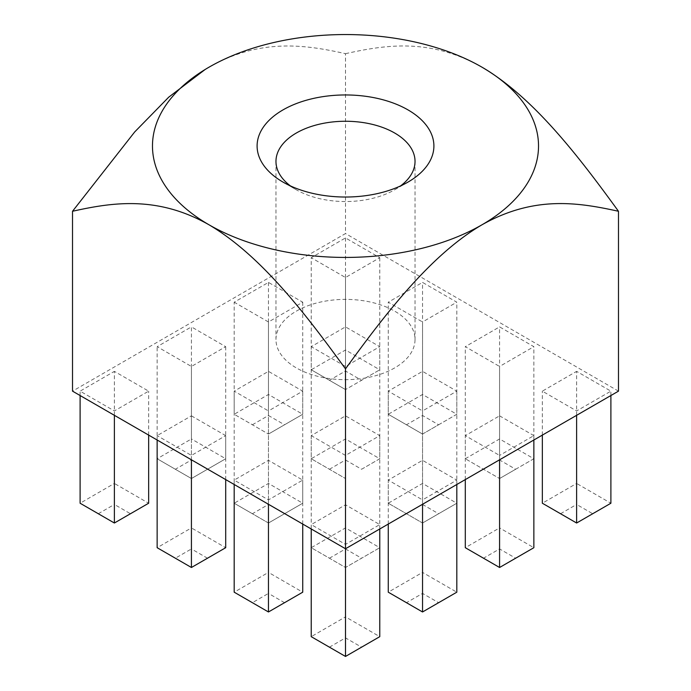 <?xml version="1.0" encoding="UTF-8"?>
<svg xmlns="http://www.w3.org/2000/svg" width="691" height="691" viewBox="0 0 691 691"><rect width="100%" height="100%" fill="white"/><g stroke="black" fill="none" stroke-linecap="round" stroke-linejoin="round"><path stroke-width="0.52" stroke-dasharray="3.46 2.59" d="M406.463 424.775L388.264 414.272L422.538 434.06L406.463 424.775L422.538 415.498L438.612 424.775L422.538 434.06L422.538 321.98L388.264 302.192L422.538 282.412L456.811 302.192L422.538 321.98M422.538 504.275L422.538 499.895L388.264 480.107L422.538 460.318L456.811 480.107L422.538 499.895M456.811 484.486L456.811 480.107M379.774 435.632L379.774 547.704L345.5 527.915L311.226 547.704L345.5 567.492L379.774 547.704L345.5 567.492L311.226 547.704L311.226 435.632L345.5 415.844L379.774 435.632L345.5 455.421L311.226 435.632M345.5 415.844L345.5 548.93L361.574 558.216M329.426 558.216L345.5 548.93M422.538 523.018L456.811 503.229L422.538 523.018L388.264 503.229L422.538 523.018L422.538 410.938L388.264 391.149L422.538 371.361L456.811 391.149L422.538 410.938M422.538 434.06L456.811 414.272L422.538 394.483L388.264 414.272L388.264 302.192M225.698 346.675L225.698 458.746L191.424 478.535L225.698 458.746L191.424 438.958L191.424 326.886L225.698 346.675L191.424 366.463L157.142 346.675L191.424 326.886M175.341 469.258L157.142 458.746L191.424 478.535L175.341 469.258L191.424 459.973L191.424 438.958L157.142 458.746L157.142 346.675M438.612 602.69L422.538 611.976L406.463 602.69L422.538 593.414L438.612 602.69L456.811 592.187L422.538 572.398L422.538 460.318M422.538 593.414L422.538 572.398L388.264 592.187L406.463 602.69M388.264 524.063L388.264 480.107M234.189 484.486L234.189 480.107L268.462 460.318L302.736 480.107L268.462 499.895L234.189 480.107M268.462 504.275L268.462 499.895M456.811 391.149L456.811 503.229L422.538 483.441L388.264 503.229L388.264 391.149M252.388 602.69L234.189 592.187L268.462 572.398L268.462 593.414L284.537 602.69L268.462 611.976L252.388 602.69L268.462 593.414M130.452 513.733L114.378 523.018L80.104 503.229L114.378 483.441L114.378 504.456L130.452 513.733L148.651 503.229L114.378 483.441L114.378 371.361L148.651 391.149L114.378 410.938L80.104 391.149L114.378 371.361M80.104 395.528L80.104 391.149M592.697 513.733L576.622 523.018L542.349 503.229L576.622 483.441L576.622 504.456L592.697 513.733L610.896 503.229L576.622 483.441L576.622 371.361L610.896 391.149L576.622 410.938L542.349 391.149L576.622 371.361M542.349 435.105L542.349 391.149M311.226 528.969L311.226 524.59L345.5 504.801L379.774 524.59L345.5 544.378L311.226 524.59M345.5 548.758L345.5 544.378M499.576 567.492L483.501 558.216L499.576 548.93L515.659 558.216L499.576 567.492M422.538 371.361L422.538 504.456L438.612 513.733M406.463 513.733L422.538 504.456M175.341 558.216L157.142 547.704L191.424 527.915L191.424 548.93L207.499 558.216L191.424 567.492L175.341 558.216L191.424 548.93M302.736 302.192L302.736 414.272L268.462 434.06L302.736 414.272L268.462 394.483L234.189 414.272L268.462 434.06L234.189 414.272L234.189 302.192L268.462 282.412L302.736 302.192L268.462 321.98L234.189 302.192M268.462 434.06L268.462 321.98M483.501 469.258L499.576 459.973L515.659 469.258L499.576 478.535L465.302 458.746L499.576 478.535L499.576 366.463L465.302 346.675L499.576 326.886L533.858 346.675L499.576 366.463M499.576 478.535L533.858 458.746L533.858 346.675M302.736 391.149L302.736 503.229L268.462 523.018L302.736 503.229L268.462 483.441L234.189 503.229L268.462 523.018L268.462 410.938L234.189 391.149L268.462 371.361L302.736 391.149L268.462 410.938M302.736 524.063L302.736 480.107M284.537 602.69L302.736 592.187L268.462 572.398L268.462 460.318M157.142 440.012L157.142 435.632L191.424 415.844L191.424 527.915L225.698 547.704L207.499 558.216M438.612 424.775L456.811 414.272L456.811 302.192M422.538 415.498L422.538 282.412M379.774 528.969L379.774 524.59M499.576 459.8L499.576 455.421L465.302 435.632L499.576 415.844L499.576 527.915L533.858 547.704L515.659 558.216M329.426 380.3L311.226 369.789L345.5 389.577L329.426 380.3L345.5 371.015L361.574 380.3L345.5 389.577L379.774 369.789L361.574 380.3M379.774 257.717L379.774 369.789L345.5 350L311.226 369.789L311.226 257.717L345.5 237.929L379.774 257.717L345.5 277.506L311.226 257.717M345.5 237.929L345.5 371.015M533.858 440.012L533.858 435.632L499.576 455.421M499.576 415.844L533.858 435.632M515.659 469.258L533.858 458.746L499.576 438.958L465.302 458.746L465.302 346.675M345.5 326.886L345.5 459.973L361.574 469.258L379.774 458.746L345.5 438.958L311.226 458.746L345.5 478.535L311.226 458.746L311.226 346.675L345.5 326.886L379.774 346.675L345.5 366.463L311.226 346.675M345.5 478.535L345.5 366.463M268.462 523.018L252.388 513.733L268.462 504.456L268.462 371.361M252.388 513.733L234.189 503.229L234.189 391.149M209.01 67.191C260.291 38.065 305.085 44.621 345.5 53.673L345.5 233.549L72.52 391.149M345.5 53.673C386.079 44.751 429.888 37.841 481.99 67.191M618.48 391.149L345.5 233.549M329.426 647.173L345.5 637.888L361.574 647.173L345.5 656.45L311.226 636.661L345.5 616.873L345.5 504.801M483.501 558.216L465.302 547.704L499.576 527.915L499.576 548.93M114.378 415.317L114.378 410.938M148.651 435.105L148.651 391.149M191.424 459.973L207.499 469.258M560.548 513.733L576.622 504.456M394.665 367.914A69.532 40.147 180 0 1 318.888 376.612A69.532 40.147 180 0 1 275.968 339.531A69.532 40.147 180 0 1 296.335 311.14A69.532 40.147 180 0 1 372.112 302.442A69.532 40.147 180 0 1 415.032 339.531A69.532 40.147 180 0 1 394.665 367.914M268.462 504.456L284.537 513.733M225.698 479.589L225.698 435.632L191.424 455.421L157.142 435.632M191.424 415.844L225.698 435.632M191.424 459.8L191.424 455.421M191.424 478.535L191.424 366.463M361.574 469.258L379.774 458.746L379.774 346.675M329.426 469.258L345.5 459.973M268.462 282.412L268.462 415.498L284.537 424.775M252.388 424.775L268.462 415.498M345.5 637.888L345.5 616.873L379.774 636.661L361.574 647.173M499.576 459.973L499.576 326.886M290.462 185.931A69.532 40.147 0 0 0 296.335 189.783A69.532 40.147 0 0 0 394.665 189.783A69.532 40.147 0 0 0 400.538 185.931M296.335 189.783L282.99 182.079L296.335 189.783M345.5 567.492L345.5 455.421M576.622 415.317L576.622 410.938M610.896 395.528L610.896 391.149M98.303 513.733L114.378 504.456M345.5 389.577L345.5 277.506M465.302 479.589L465.302 435.632M275.968 161.4L275.968 339.531M415.032 161.4L415.032 339.531M394.665 189.783L408.01 182.079"/><path stroke-width="1.04" d="M618.48 211.273C577.901 202.351 534.091 195.441 481.99 224.791A193.022 111.441 180 0 0 481.99 67.191C533.262 97.276 578.065 155.561 618.48 211.273L618.48 391.149L345.5 548.758L345.5 368.873C304.921 313.101 261.112 255.61 209.01 224.791A193.022 111.441 0 0 0 481.99 224.791C430.709 254.875 385.915 313.161 345.5 368.873M388.264 524.063L388.264 592.187L422.538 611.976L422.538 504.275M422.538 611.976L456.811 592.187L456.811 484.486M268.462 504.275L268.462 611.976L234.189 592.187L234.189 484.486M114.378 415.317L114.378 523.018L80.104 503.229L80.104 395.528M576.622 415.317L576.622 523.018L542.349 503.229L542.349 435.105M481.99 67.191A193.022 111.441 0 0 0 209.01 67.191A193.022 111.441 0 0 0 209.01 224.791C157.738 195.665 112.935 202.221 72.52 211.273L72.52 391.149L345.5 548.758L345.5 656.45L311.226 636.661L311.226 528.969M268.462 611.976L302.736 592.187L302.736 524.063M157.142 440.012L157.142 547.704L191.424 567.492L225.698 547.704L225.698 479.589M345.5 656.45L379.774 636.661L379.774 528.969M465.302 479.589L465.302 547.704L499.576 567.492L533.858 547.704L533.858 440.012M72.52 211.273L134.693 131.946L168.708 97.189L205.21 69.446M114.378 523.018L148.651 503.229L148.651 435.105M191.424 567.492L191.424 459.8M499.576 567.492L499.576 459.8M282.99 182.079L282.99 182.079A88.405 51.039 180 0 1 282.99 109.904A88.405 51.039 180 0 1 408.01 109.904A88.405 51.039 180 0 1 408.01 182.079A88.405 51.039 180 0 1 282.99 182.079M400.538 185.931A69.532 40.147 0 0 0 415.032 161.4A69.532 40.147 0 0 0 372.112 124.311A69.532 40.147 0 0 0 296.335 133.018A69.532 40.147 0 0 0 275.968 161.4A69.532 40.147 0 0 0 290.462 185.931M576.622 523.018L610.896 503.229L610.896 395.528"/></g></svg>
